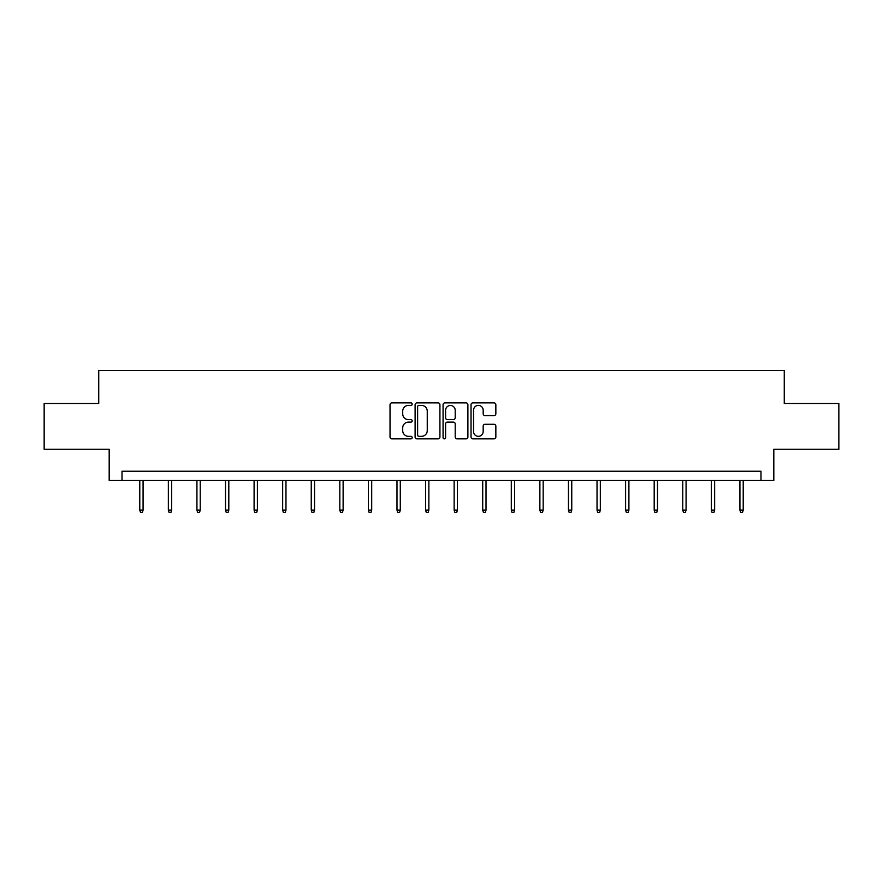 <?xml version="1.0" encoding="UTF-8"?>
<svg xmlns="http://www.w3.org/2000/svg" width="883" height="883" viewBox="0 0 883 883"><rect width="100%" height="100%" fill="white"/><g stroke="black" fill="none" stroke-linecap="round" stroke-linejoin="round"><path stroke-width="1.32" d="M412.184 404.149A1.258 1.258 0 0 0 410.926 402.891L391.82 402.891A1.799 1.799 0 0 0 390.032 404.69L390.032 437.052A1.799 1.799 0 0 0 391.82 438.851L410.926 438.851A1.258 1.258 0 0 0 412.184 437.593A1.258 1.258 0 0 0 410.926 436.334L408.454 436.334A5.751 5.751 0 0 1 402.703 430.584L402.703 427.88A5.751 5.751 0 0 1 408.454 422.129L410.926 422.129A1.258 1.258 0 0 0 412.184 420.871A1.258 1.258 0 0 0 410.926 419.613L408.454 419.613A5.751 5.751 0 0 1 402.703 413.862L402.703 411.158A5.751 5.751 0 0 1 408.454 405.407L410.926 405.407A1.258 1.258 0 0 0 412.184 404.149M494.05 415.573A1.799 1.799 0 0 0 495.849 413.774L495.849 404.69A1.799 1.799 0 0 0 494.05 402.891L472.835 402.891A1.799 1.799 0 0 0 471.036 404.69L471.036 437.052A1.799 1.799 0 0 0 472.835 438.851L494.05 438.851A1.799 1.799 0 0 0 495.849 437.052L495.849 426.092A1.799 1.799 0 0 0 494.05 424.293L484.966 424.293A1.799 1.799 0 0 0 483.178 426.092L483.178 431.522A4.812 4.812 0 0 1 478.365 436.334A4.812 4.812 0 0 1 473.553 431.522L473.553 410.22A4.812 4.812 0 0 1 478.365 405.407A4.812 4.812 0 0 1 483.178 410.22L483.178 413.774A1.799 1.799 0 0 0 484.966 415.573L494.05 415.573M760.991 480.407L773.817 480.407L773.817 449.27L838.85 449.27L838.85 403.465L784.259 403.465L784.259 370.496L98.741 370.496L98.741 403.465L44.15 403.465L44.15 449.27L109.183 449.27L109.183 480.407L760.991 480.407L760.991 471.246L122.009 471.246L122.009 480.407M439.922 404.69A1.799 1.799 0 0 0 438.134 402.891L416.908 402.891A1.799 1.799 0 0 0 415.109 404.69L415.109 437.052A1.799 1.799 0 0 0 416.908 438.851L438.134 438.851A1.799 1.799 0 0 0 439.922 437.052L439.922 404.69M444.866 402.891L466.092 402.891A1.799 1.799 0 0 1 467.891 404.69L467.891 437.052A1.799 1.799 0 0 1 466.092 438.851L457.008 438.851A1.799 1.799 0 0 1 455.209 437.052L455.209 423.928A1.799 1.799 0 0 0 453.409 422.129L447.394 422.129A1.799 1.799 0 0 0 445.595 423.928L445.595 437.593A1.258 1.258 0 0 1 444.337 438.851A1.258 1.258 0 0 1 443.078 437.593L443.078 404.69A1.799 1.799 0 0 1 444.866 402.891M418.884 405.407A1.258 1.258 0 0 0 417.626 406.666L417.626 435.076A1.258 1.258 0 0 0 418.884 436.334L421.5 436.334A5.751 5.751 0 0 0 427.251 430.584L427.251 411.158A5.751 5.751 0 0 0 421.5 405.407L418.884 405.407M455.209 410.308A4.812 4.812 0 0 0 450.396 405.496A4.812 4.812 0 0 0 445.595 410.308L445.595 417.814A1.799 1.799 0 0 0 447.394 419.613L453.409 419.613A1.799 1.799 0 0 0 455.209 417.814L455.209 410.308M143.079 510.12L142.34 512.504L140.507 512.504L139.779 510.12L143.079 510.12L143.079 480.407M139.779 510.12L139.779 480.407M171.655 510.12L170.916 512.504L169.094 512.504L168.355 510.12L171.655 510.12L171.655 480.407M168.355 510.12L168.355 480.407M200.231 510.12L199.503 512.504L197.671 512.504L196.931 510.12L200.231 510.12L200.231 480.407M196.931 510.12L196.931 480.407M228.807 510.12L228.079 512.504L226.247 512.504L225.518 510.12L228.807 510.12L228.807 480.407M225.518 510.12L225.518 480.407M257.394 510.12L256.655 512.504L254.823 512.504L254.094 510.12L257.394 510.12L257.394 480.407M254.094 510.12L254.094 480.407M285.971 510.12L285.231 512.504L283.399 512.504L282.67 510.12L285.971 510.12L285.971 480.407M282.67 510.12L282.67 480.407M314.547 510.12L313.818 512.504L311.986 512.504L311.246 510.12L314.547 510.12L314.547 480.407M311.246 510.12L311.246 480.407M343.123 510.12L342.394 512.504L340.562 512.504L339.823 510.12L343.123 510.12L343.123 480.407M339.823 510.12L339.823 480.407M371.699 510.12L370.97 512.504L369.138 512.504L368.41 510.12L371.699 510.12L371.699 480.407M368.41 510.12L368.41 480.407M400.286 510.12L399.546 512.504L397.714 512.504L396.986 510.12L400.286 510.12L400.286 480.407M396.986 510.12L396.986 480.407M428.862 510.12L428.123 512.504L426.29 512.504L425.562 510.12L428.862 510.12L428.862 480.407M425.562 510.12L425.562 480.407M457.438 510.12L456.71 512.504L454.877 512.504L454.138 510.12L457.438 510.12L457.438 480.407M454.138 510.12L454.138 480.407M486.014 510.12L485.286 512.504L483.454 512.504L482.714 510.12L486.014 510.12L486.014 480.407M482.714 510.12L482.714 480.407M514.59 510.12L513.862 512.504L512.03 512.504L511.301 510.12L514.59 510.12L514.59 480.407M511.301 510.12L511.301 480.407M543.177 510.12L542.438 512.504L540.606 512.504L539.877 510.12L543.177 510.12L543.177 480.407M539.877 510.12L539.877 480.407M571.754 510.12L571.014 512.504L569.182 512.504L568.453 510.12L571.754 510.12L571.754 480.407M568.453 510.12L568.453 480.407M600.33 510.12L599.601 512.504L597.769 512.504L597.029 510.12L600.33 510.12L600.33 480.407M597.029 510.12L597.029 480.407M628.906 510.12L628.177 512.504L626.345 512.504L625.606 510.12L628.906 510.12L628.906 480.407M625.606 510.12L625.606 480.407M657.482 510.12L656.753 512.504L654.921 512.504L654.193 510.12L657.482 510.12L657.482 480.407M654.193 510.12L654.193 480.407M686.069 510.12L685.329 512.504L683.497 512.504L682.769 510.12L686.069 510.12L686.069 480.407M682.769 510.12L682.769 480.407M714.645 510.12L713.905 512.504L712.084 512.504L711.345 510.12L714.645 510.12L714.645 480.407M711.345 510.12L711.345 480.407M743.221 510.12L742.493 512.504L740.66 512.504L739.921 510.12L743.221 510.12L743.221 480.407M739.921 510.12L739.921 480.407"/></g></svg>
